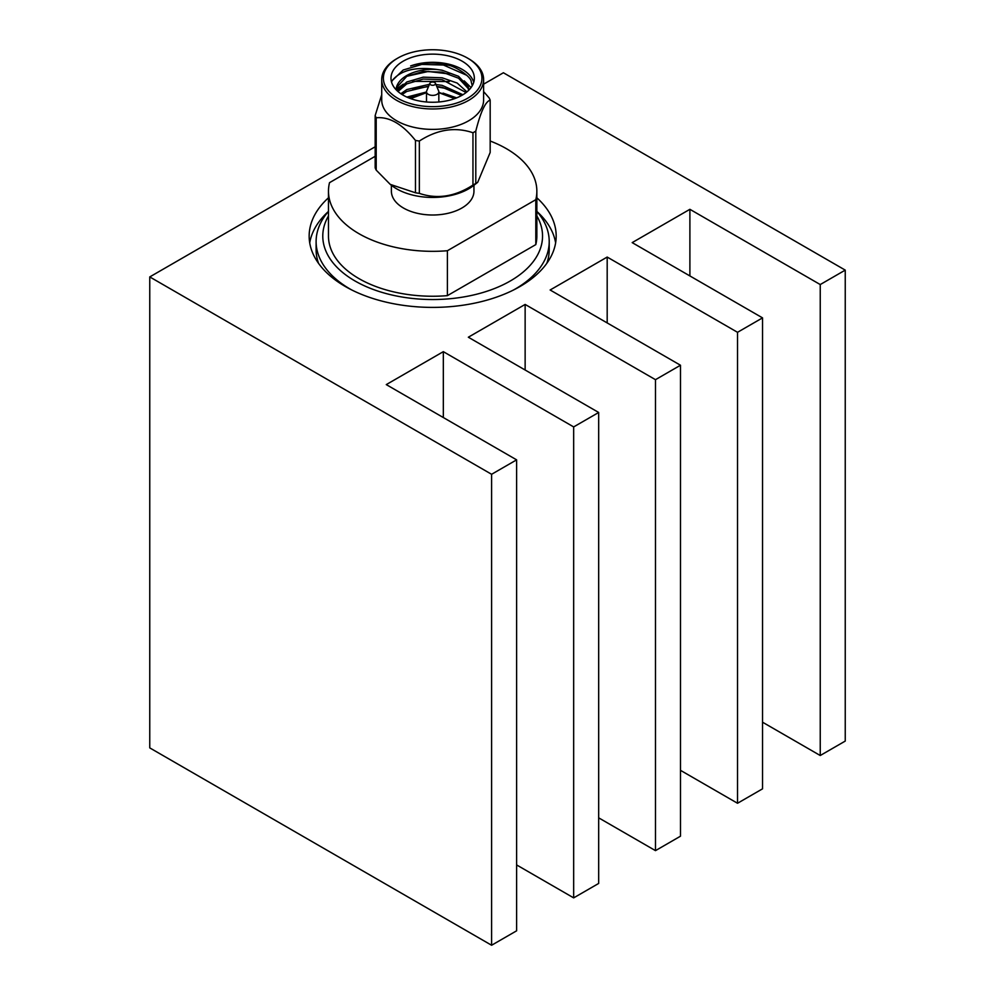 <?xml version="1.0" encoding="UTF-8"?>
<svg xmlns="http://www.w3.org/2000/svg" width="995" height="995" viewBox="0 0 995 995"><rect width="100%" height="100%" fill="white"/><g stroke="black" fill="none" stroke-linecap="round" stroke-linejoin="round"><path stroke-width="1.49" d="M328.474 215.94A109.885 63.444 0 0 0 354.966 280.951A109.885 63.444 0 0 0 490.498 290.03A109.885 63.444 0 0 0 536.852 215.94M536.852 211.388A116.552 67.287 180 0 1 549.215 241.536A116.552 67.287 180 0 1 513.569 289.98M351.77 289.98A116.552 67.287 180 0 1 350.252 289.122A116.552 67.287 180 0 1 316.111 241.536A116.552 67.287 180 0 1 328.474 211.388M375.165 156.315L329.519 182.67A104.189 60.16 0 0 0 328.474 191.177A104.189 60.16 0 0 0 447.402 250.728L535.808 199.684A104.189 60.16 0 0 0 536.852 191.177A104.189 60.16 0 0 0 506.343 148.641A104.189 60.16 0 0 0 490.174 141.016M546.79 263.364A116.552 67.287 0 0 0 549.215 249.708L549.215 241.536M328.474 197.794A123.517 71.304 0 0 0 309.159 236.089A123.517 71.304 0 0 0 345.327 286.51A123.517 71.304 0 0 0 479.938 301.97A123.517 71.304 0 0 0 556.18 236.089A123.517 71.304 0 0 0 536.852 197.794M328.362 211.512A123.517 71.304 0 0 0 309.719 242.904M391.383 185.269L391.383 191.177A41.28 23.83 0 0 0 403.472 208.03A41.28 23.83 0 0 0 448.471 213.191A41.28 23.83 0 0 0 473.956 191.177L473.956 185.269M472.923 71.976A41.678 24.067 180 0 1 474.341 78.195A41.678 24.067 180 0 1 438.111 102.05A41.678 24.067 180 0 1 392.416 84.426A41.678 24.067 180 0 1 390.985 78.195A41.678 24.067 180 0 1 427.228 54.339A41.678 24.067 180 0 1 472.923 71.976M473.744 82.286A41.678 24.067 0 0 0 472.923 80.135A41.678 24.067 0 0 0 410.612 65.956C422.527 62.362 434.74 62.063 447.252 65.061C454.678 65.62 471.568 76.839 471.232 81.826L472.252 85.732M412.651 96.503L413.323 96.316M412.651 88.941L428.509 86.602M436.929 86.851L449.354 89.09M396.01 89.45L403.261 84.177M396.358 90.01L399.866 87.162M412.651 81.379L449.354 81.528M404.816 76.739L428.211 71.478L449.354 73.966M464.192 80.831L471.045 87.572M469.105 89.886L468.048 86.441L458.571 76.329L442.153 70.235L436.581 69.451C415.263 66.59 400.475 70.309 392.204 80.607L403.199 70.011L421.88 64.414L443.459 65.036L466.767 75.297M392.204 80.607A41.678 24.067 0 0 0 391.595 82.286M385.065 85.558A49.277 28.445 180 0 1 397.826 58.083A49.277 28.445 180 0 1 467.513 58.083A49.277 28.445 180 0 1 480.262 70.832A49.277 28.445 180 0 1 445.424 105.681A49.277 28.445 180 0 1 385.065 85.558M397.826 58.083L396.644 58.767A50.944 29.415 0 0 0 381.719 79.563A50.944 29.415 0 0 0 383.461 87.174A50.944 29.415 0 0 0 439.317 108.716A50.944 29.415 0 0 0 483.607 79.563A50.944 29.415 0 0 0 481.878 71.951A50.944 29.415 0 0 0 468.695 58.767L467.513 58.083M381.719 79.563L381.719 99.973A50.944 29.415 0 0 0 383.461 107.584A50.944 29.415 0 0 0 439.317 129.139A50.944 29.415 0 0 0 483.607 99.973L483.607 79.563M483.607 91.565L489.13 97.908A59.028 34.079 180 0 1 489.689 99.027A59.028 34.079 180 0 1 490.174 100.147C485.398 101.614 480.61 111.937 475.797 131.116A59.028 34.079 180 0 1 472.961 132.745C455.138 126.688 437.265 129.45 419.343 141.041A59.028 34.079 180 0 1 415.462 140.444C402.415 124.089 389.331 116.539 376.197 117.783A59.028 34.079 180 0 1 375.65 116.664A59.028 34.079 180 0 1 375.165 115.544L381.719 94.712M376.197 117.783L376.197 170.108A59.028 34.079 180 0 1 375.65 168.988A59.028 34.079 180 0 1 375.165 167.869L375.165 115.544M438.621 90.893A6.169 3.557 180 0 1 438.658 90.968A6.169 3.557 180 0 1 438.832 91.814A6.169 3.557 180 0 1 433.472 95.346A6.169 3.557 180 0 1 426.706 92.734A6.169 3.557 180 0 1 426.494 91.814A6.169 3.557 180 0 1 426.668 90.968L429.915 83.257A2.836 1.642 180 0 1 432.638 82.013A2.836 1.642 180 0 1 435.4 83.219A2.836 1.642 180 0 1 435.424 83.257A2.836 1.642 180 0 1 433.372 85.234A2.836 1.642 180 0 1 429.927 84.065A2.836 1.642 180 0 1 429.915 83.257M456.63 97.883L443.049 93.095M426.494 91.988L406.843 97.087M462.936 94.736L442.153 85.359L435.947 84.525M429.479 84.301L406.768 89.562L400.848 93.741M466.941 91.888L457.178 83.058L442.153 77.797L423.186 77.162L406.768 82L397.266 90.893M436.581 69.451A36.628 21.156 0 0 0 396.308 87.908L395.985 89.625M413.497 96.216L408.908 97.97M461.618 95.508L442.153 87.249L436.78 86.49M428.671 86.204L406.768 91.453L402.079 94.537M466.108 92.56L442.153 79.687L423.186 79.053L406.768 83.891L397.963 91.528M468.744 90.246L468.048 88.331L458.571 78.219L442.153 72.125L423.186 71.491L406.768 76.329L396.308 87.908M475.797 131.116L475.797 183.428L477.699 182.334L490.174 152.471L490.174 100.147M419.343 141.041L419.343 193.366C437.153 199.435 455.038 196.674 472.961 185.07L472.961 132.745M376.197 170.108L390.251 184.386L415.462 192.769L415.462 140.444M390.251 184.386L391.657 185.48A50.944 29.415 0 0 0 473.67 185.48L477.699 182.334M475.797 183.428A59.028 34.079 180 0 1 472.961 185.07M419.343 193.366A59.028 34.079 180 0 1 415.462 192.769M375.165 146.787L149.76 276.921L491.605 474.292L516.616 459.852L386.271 384.605L443.322 351.658L573.667 426.917L598.679 412.477L468.334 337.218L525.136 304.433L655.481 379.68L680.481 365.24L550.135 289.993L607.186 257.058L737.531 332.305L762.531 317.878L632.186 242.618L689.896 209.311L820.241 284.558L845.24 270.118L503.395 72.759L483.607 84.177M845.24 270.118L845.24 741.076L820.241 755.516L762.531 722.196M149.76 276.921L149.76 747.892L491.605 945.25L516.616 930.81L516.616 459.852M491.605 474.292L491.605 945.25M443.322 351.658L443.322 417.539M516.616 864.929L573.667 897.876L598.679 883.436L598.679 412.477M573.667 426.917L573.667 897.876M525.136 304.433L525.136 370.016M598.679 817.84L655.481 850.638L680.481 836.198L680.481 365.24M655.481 379.68L655.481 850.638M607.186 257.058L607.186 322.927M680.481 770.329L737.531 803.264L762.531 788.836L762.531 317.878M737.531 332.305L737.531 803.264M689.896 209.311L689.896 275.938M820.241 284.558L820.241 755.516M555.62 242.904A123.517 71.304 0 0 0 536.964 211.512M316.111 241.536L316.111 249.708A116.552 67.287 0 0 0 318.549 263.364M328.474 191.177L328.474 236.089A104.189 60.16 0 0 0 447.402 295.639L535.808 244.596A104.189 60.16 0 0 0 536.852 236.089L536.852 191.177M447.402 250.728L447.402 295.639M535.808 199.684L535.808 244.596M410.649 98.629L426.494 92.672M438.832 92.672L454.69 98.629M426.494 91.814L426.494 102M455.337 98.393L438.832 92.348M426.494 92.348L410.002 98.393M438.832 91.814L438.832 102M435.424 83.257L438.658 90.968"/></g></svg>
